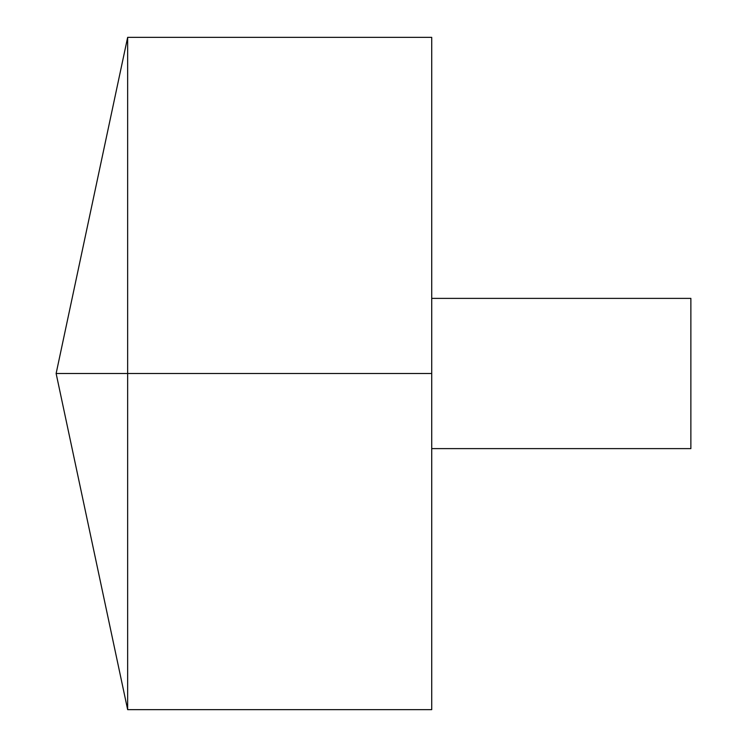 <?xml version="1.0" encoding="UTF-8"?>
<svg xmlns="http://www.w3.org/2000/svg" width="747" height="747" viewBox="0 0 747 747"><rect width="100%" height="100%" fill="white"/><g stroke="black" fill="none" stroke-linecap="round" stroke-linejoin="round"><path stroke-width="1.12" d="M127.653 709.65L56.128 373.5L127.653 37.35L127.653 709.65L431.719 709.65L431.719 37.35L127.653 37.35M431.719 298.38L690.872 298.38L690.872 448.62L431.719 448.62M431.719 373.5L56.128 373.5L431.719 373.5"/></g></svg>
